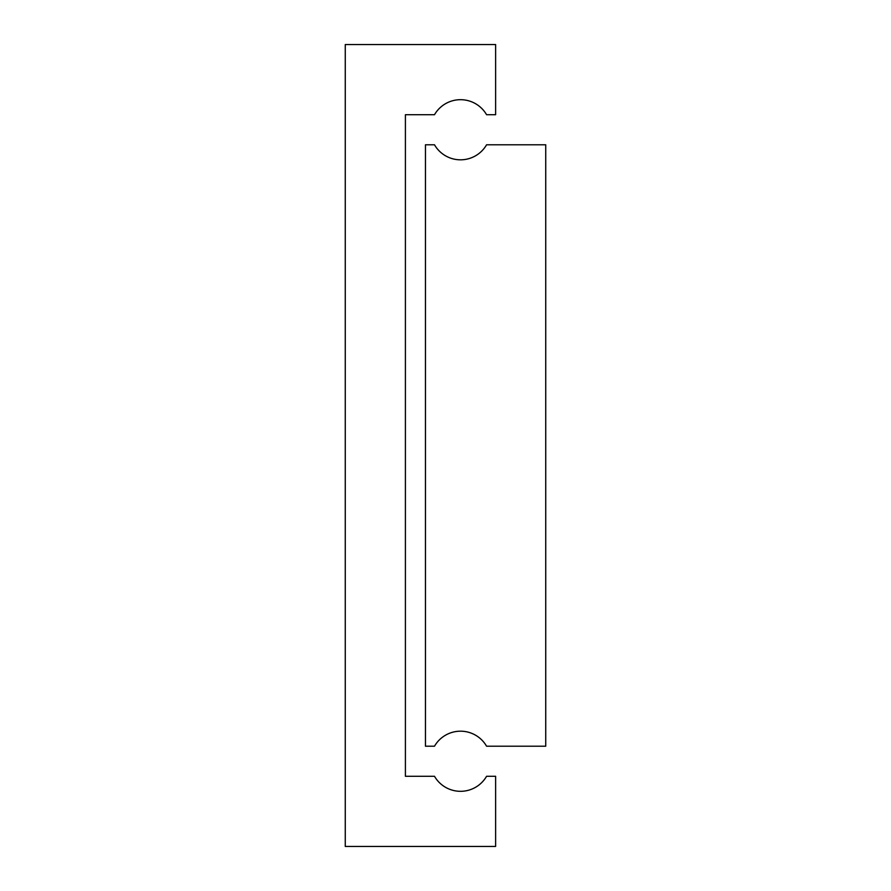 <?xml version="1.0" encoding="UTF-8"?>
<svg xmlns="http://www.w3.org/2000/svg" width="891" height="891" viewBox="0 0 891 891"><rect width="100%" height="100%" fill="white"/><g stroke="black" fill="none" stroke-linecap="round" stroke-linejoin="round"><path stroke-width="1.34" d="M425.452 144.787L425.452 746.212L434.496 746.212A30.071 30.071 0 0 1 486.575 746.212L545.737 746.212L545.737 144.787L486.575 144.787A30.071 30.071 0 0 1 434.496 144.787L425.452 144.787M405.405 776.284L405.405 114.716L434.496 114.716A30.071 30.071 0 0 1 486.575 114.716L495.619 114.716L495.619 44.55L345.262 44.55L345.262 846.45L495.619 846.45L495.619 776.284L486.575 776.284A30.071 30.071 0 0 1 434.496 776.284L405.405 776.284"/></g></svg>
